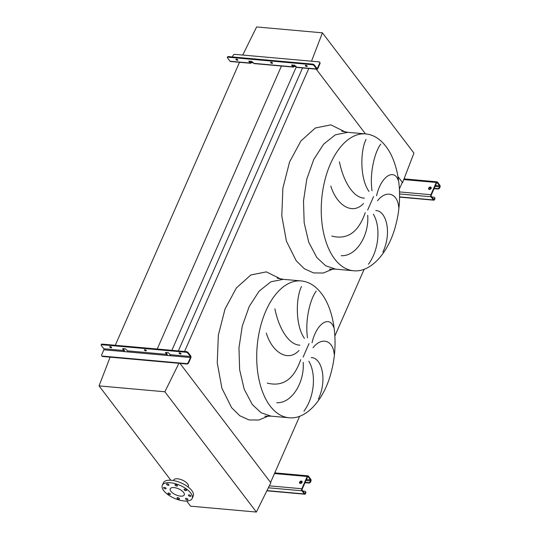 <?xml version="1.0" encoding="UTF-8"?>
<svg xmlns="http://www.w3.org/2000/svg" width="539" height="539" viewBox="0 0 539 539"><rect width="100%" height="100%" fill="white"/><g stroke="black" fill="none" stroke-linecap="round" stroke-linejoin="round"><path stroke-width="0.81" d="M303.929 411.21C315.052 396.165 316.036 372.806 308.793 361.218M311.266 357.546C322.207 357.889 327.294 380.494 318.367 399.069M334.207 354.359C333.156 340.271 321.844 336.504 312.997 347.716M312.047 342.757C316.46 323.124 329.585 315.369 333.681 327.234M303.174 362.336C304.73 382.111 291.902 403.583 276.723 402.7M368.46 264.204C379.584 249.159 380.568 225.801 373.325 214.212M375.798 210.54C386.739 210.877 391.826 233.488 382.899 252.057M398.739 207.353C397.688 193.258 386.375 189.492 377.529 200.71M376.579 195.751C380.992 176.112 394.117 168.357 398.213 180.228M367.706 215.331C369.262 235.105 356.434 256.577 341.254 255.688M331.808 236.069C347.345 240.084 358.489 232.269 365.233 212.636M339.435 161.835C343.222 180.733 352.957 197.8 364.431 198.163M363.488 203.499C352.715 215.31 336.848 205.716 330.838 186.103M380.803 144.081C375.218 150.967 369.316 172.19 372.025 190.793M368.972 191.399C359.964 178.854 360.14 151.196 366.035 139.46M186.676 501.041L190.577 506.168L256.375 512.05L270.827 482.789L179.986 363.401L270.571 482.452L299.637 416.249M334.874 335.979L364.169 269.244M399.406 188.973L402.33 182.31L397.998 176.617L402.579 182.647L413.939 153.103L322.423 32.832L256.625 26.95L242.745 55.052M316.225 69.154L365.482 133.894L316.225 69.154M184.554 351.468L308.78 68.487M178.348 350.916L302.568 67.934M169.542 355.652L170.108 354.366M171.874 350.337L296.322 66.836M157.213 349.029L281.526 65.832M115.285 345.277L239.599 62.086M267.277 383.081C282.813 387.09 293.957 379.281 300.701 359.648M316.272 291.094C310.686 297.979 304.784 319.196 307.493 337.805M304.441 338.411C295.433 325.859 295.608 298.208 301.503 286.472M274.903 308.84C278.69 327.746 288.426 344.805 299.893 345.176M298.956 350.512C288.183 362.323 272.316 352.728 266.306 333.109M402.195 182.606L402.579 182.647M311.515 61.197L322.423 32.832M175.66 484.595A1.334 0.579 -156.3 0 0 175.007 484.804A1.334 0.579 -156.3 0 0 175.485 485.578A1.334 0.579 -156.3 0 0 176.799 486.084A1.334 0.579 -156.3 0 0 177.452 485.875A1.334 0.579 -156.3 0 0 176.974 485.1A1.334 0.579 -156.3 0 0 175.66 484.595M167.191 483.833A1.334 0.579 -156.3 0 0 166.538 484.042A1.334 0.579 -156.3 0 0 167.009 484.817A1.334 0.579 -156.3 0 0 168.323 485.329A1.334 0.579 -156.3 0 0 168.983 485.12A1.334 0.579 -156.3 0 0 168.505 484.339A1.334 0.579 -156.3 0 0 167.191 483.833M164.274 487.337A1.334 0.579 -156.3 0 0 163.62 487.546A1.334 0.579 -156.3 0 0 164.092 488.327A1.334 0.579 -156.3 0 0 165.406 488.833A1.334 0.579 -156.3 0 0 166.059 488.624A1.334 0.579 -156.3 0 0 165.588 487.849A1.334 0.579 -156.3 0 0 164.274 487.337M168.619 493.05A1.334 0.579 -156.3 0 0 167.966 493.259A1.334 0.579 -156.3 0 0 168.444 494.041A1.334 0.579 -156.3 0 0 169.758 494.546A1.334 0.579 -156.3 0 0 170.412 494.337A1.334 0.579 -156.3 0 0 169.933 493.562A1.334 0.579 -156.3 0 0 168.619 493.05M177.688 497.625A1.334 0.579 -156.3 0 0 177.028 497.841A1.334 0.579 -156.3 0 0 177.506 498.615A1.334 0.579 -156.3 0 0 178.82 499.121A1.334 0.579 -156.3 0 0 179.474 498.912A1.334 0.579 -156.3 0 0 179.002 498.137A1.334 0.579 -156.3 0 0 177.688 497.625M186.157 498.386A1.334 0.579 -156.3 0 0 185.504 498.595A1.334 0.579 -156.3 0 0 185.982 499.37A1.334 0.579 -156.3 0 0 187.296 499.875A1.334 0.579 -156.3 0 0 187.949 499.666A1.334 0.579 -156.3 0 0 187.471 498.892A1.334 0.579 -156.3 0 0 186.157 498.386M189.074 494.883A1.334 0.579 -156.3 0 0 188.421 495.092A1.334 0.579 -156.3 0 0 188.899 495.867A1.334 0.579 -156.3 0 0 190.213 496.372A1.334 0.579 -156.3 0 0 190.867 496.163A1.334 0.579 -156.3 0 0 190.388 495.388A1.334 0.579 -156.3 0 0 189.074 494.883M184.729 489.169A1.334 0.579 -156.3 0 0 184.075 489.378A1.334 0.579 -156.3 0 0 184.554 490.153A1.334 0.579 -156.3 0 0 185.867 490.658A1.334 0.579 -156.3 0 0 186.521 490.45A1.334 0.579 -156.3 0 0 186.043 489.675A1.334 0.579 -156.3 0 0 184.729 489.169M163.708 490.645A16.318 7.054 23.7 0 1 162.3 485.295A16.318 7.054 23.7 0 1 175.067 483.618A16.318 7.054 23.7 0 1 190.772 493.064A16.318 7.054 23.7 0 1 192.187 498.413A16.318 7.054 23.7 0 1 179.413 500.091A16.318 7.054 23.7 0 1 163.708 490.645M162.3 485.295L163.378 482.85A16.318 7.054 23.7 0 1 176.145 481.172A16.318 7.054 23.7 0 1 191.85 490.618A16.318 7.054 23.7 0 1 193.258 495.968L192.187 498.413M188.124 487L188.34 486.501A8.011 3.463 -156.3 0 0 187.653 483.874A8.011 3.463 -156.3 0 0 179.938 479.238A8.011 3.463 -156.3 0 0 173.673 480.06L173.45 480.559M183.577 492.424A7.64 3.301 23.7 0 1 184.237 494.93A7.64 3.301 23.7 0 1 178.261 495.712A7.64 3.301 23.7 0 1 170.91 491.292A7.64 3.301 23.7 0 1 170.243 488.785A7.64 3.301 23.7 0 1 176.226 487.997A7.64 3.301 23.7 0 1 183.577 492.424M110.111 357.155L99.061 385.897L170.85 480.242M99.061 385.897L164.86 391.779L256.375 512.05M164.86 391.779L178.921 363.306M430.439 187.046A1.482 1.058 -37.3 0 0 428.909 187.767A1.482 1.058 -37.3 0 0 428.721 189.169A1.482 1.058 -37.3 0 0 429.361 189.492A1.482 1.058 -37.3 0 0 430.89 188.771A1.482 1.058 -37.3 0 0 431.079 187.37A1.482 1.058 -37.3 0 0 430.439 187.046M428.916 189.344A1.482 1.058 142.7 0 1 429.347 188.044A1.482 1.058 142.7 0 1 430.755 187.457A1.482 1.058 142.7 0 1 431.2 187.606M431.901 196.998L433.821 197.173A1.482 1.058 -37.3 0 1 434.468 197.496L434.778 197.914A1.482 1.058 142.7 0 1 434.832 198.925L434.515 198.507L434.245 199.12A0.741 0.411 -84.9 0 1 433.659 199.315L431.261 196.169A0.741 0.411 -84.9 0 1 431.213 195.138L436.597 182.889A0.741 0.411 -84.9 0 1 437.176 182.687L439.575 185.84A0.741 0.411 -84.9 0 1 439.622 186.871L439.352 187.484L439.669 187.895L439.939 187.282A1.482 0.822 95.1 0 0 439.844 185.227L437.446 182.081A1.482 0.822 95.1 0 0 437.041 181.825A1.482 0.822 95.1 0 0 436.28 182.472L430.904 194.727A1.482 0.822 95.1 0 0 430.991 196.782L433.39 199.929A1.482 0.822 95.1 0 0 433.801 200.185A1.482 0.822 95.1 0 0 434.562 199.538L434.832 198.925M429.185 188.232L431.119 188.407M434.057 188.67L437.904 189.014L437.587 188.596A1.482 1.058 -37.3 0 0 439.352 187.484M439.669 187.895A1.482 1.058 142.7 0 1 437.904 189.014M429.529 187.875L431.234 188.03M434.218 188.3L437.587 188.596M434.515 198.507A1.482 1.058 -37.3 0 0 434.468 197.496M272.006 63.359A1.038 0.451 23.7 0 1 270.982 62.962A1.038 0.451 23.7 0 1 270.612 62.362A1.038 0.451 23.7 0 1 271.124 62.201A1.038 0.451 23.7 0 1 272.141 62.591A1.038 0.451 23.7 0 1 272.512 63.198A1.038 0.451 23.7 0 1 272.006 63.359M271.063 62.194A1.038 0.451 -156.3 0 0 272.276 62.746A1.038 0.451 -156.3 0 0 272.33 62.753M237.315 60.26A1.038 0.451 23.7 0 1 236.291 59.863A1.038 0.451 23.7 0 1 235.92 59.256A1.038 0.451 23.7 0 1 236.432 59.095A1.038 0.451 23.7 0 1 237.45 59.492A1.038 0.451 23.7 0 1 237.82 60.092A1.038 0.451 23.7 0 1 237.315 60.26M236.372 59.095A1.038 0.451 -156.3 0 0 237.584 59.647A1.038 0.451 -156.3 0 0 237.638 59.647M306.698 66.459A1.038 0.451 23.7 0 1 305.674 66.068A1.038 0.451 23.7 0 1 305.303 65.462A1.038 0.451 23.7 0 1 305.808 65.3A1.038 0.451 23.7 0 1 306.832 65.691A1.038 0.451 23.7 0 1 307.203 66.297A1.038 0.451 23.7 0 1 306.698 66.459M305.754 65.293A1.038 0.451 -156.3 0 0 306.967 65.846A1.038 0.451 -156.3 0 0 307.021 65.852M253.364 62.814L251.248 62.625A1.482 0.822 -84.9 0 1 250.487 63.272A1.482 0.822 -84.9 0 1 250.076 63.023L248.816 61.203L251.639 61.305L253.768 63.353A1.482 0.822 95.1 0 0 254.172 63.602L293.297 67.099A1.482 0.822 -84.9 0 1 292.893 66.849L291.626 65.03L294.449 65.131L296.578 67.18A1.482 0.822 95.1 0 0 296.989 67.429L317.04 69.228A1.482 0.822 95.1 0 0 317.801 68.574L319.977 63.615L319.661 63.198L317.484 68.163A0.741 0.411 -84.9 0 1 316.898 68.359L314.378 65.044L314.109 65.657L316.629 68.972A1.482 0.822 95.1 0 0 317.04 69.228M227.377 57.424L227.64 56.811A1.482 0.64 23.7 0 1 228.368 56.582L228.098 57.195A1.482 0.64 -156.3 0 0 227.377 57.424A1.482 0.64 -156.3 0 0 227.505 57.909L230.025 61.23A1.482 0.822 95.1 0 0 230.429 61.48L250.487 63.272M296.174 66.641L294.058 66.452A1.482 0.822 -84.9 0 1 293.297 67.099M228.098 57.195L312.249 64.714L312.512 64.101A1.482 0.64 23.7 0 1 314.378 65.044M314.109 65.657A1.482 0.64 -156.3 0 0 312.249 64.714M228.368 56.582L312.512 64.101M292.165 64.929L293.155 66.236A0.741 0.411 95.1 0 0 293.742 66.041L295.857 66.23M249.355 61.102L250.345 62.409A0.741 0.411 95.1 0 0 250.931 62.214L253.047 62.403M232.41 56.939L233.057 55.456A1.482 1.058 -37.3 0 1 234.829 54.345L318.973 61.864A1.482 1.058 -37.3 0 1 319.614 62.194L319.93 62.605A1.482 1.058 142.7 0 1 319.977 63.615M319.661 63.198A1.482 1.058 -37.3 0 0 319.614 62.194M294.058 66.452L292.953 65.967M251.248 62.625L250.143 62.14M301.375 481.064A1.482 1.058 -37.3 0 0 299.846 481.785A1.482 1.058 -37.3 0 0 299.657 483.187A1.482 1.058 -37.3 0 0 300.297 483.51A1.482 1.058 -37.3 0 0 301.82 482.789A1.482 1.058 -37.3 0 0 302.015 481.388A1.482 1.058 -37.3 0 0 301.375 481.064M299.846 483.362A1.482 1.058 142.7 0 1 300.284 482.061A1.482 1.058 142.7 0 1 301.685 481.475A1.482 1.058 142.7 0 1 302.136 481.623M302.83 491.016L304.757 491.191A1.482 1.058 -37.3 0 1 305.397 491.514L305.714 491.932A1.482 1.058 142.7 0 1 305.768 492.942L305.451 492.525L305.182 493.138A0.741 0.411 -84.9 0 1 304.596 493.333L302.197 490.187A0.741 0.411 -84.9 0 1 302.15 489.156L307.526 476.907A0.741 0.411 -84.9 0 1 308.113 476.705L310.511 479.858A0.741 0.411 -84.9 0 1 310.558 480.889L310.605 481.913L310.875 481.3A1.482 0.822 95.1 0 0 310.781 479.245L308.382 476.099A1.482 0.822 95.1 0 0 307.978 475.843A1.482 0.822 95.1 0 0 307.217 476.489L301.833 488.745A1.482 0.822 95.1 0 0 301.928 490.793L304.326 493.946A1.482 0.822 95.1 0 0 304.73 494.202A1.482 0.822 95.1 0 0 305.498 493.556L305.768 492.942M300.122 482.25L302.056 482.425M304.993 482.688L308.84 483.032L308.524 482.614A1.482 1.058 -37.3 0 0 310.289 481.502M310.605 481.913A1.482 1.058 142.7 0 1 308.84 483.032M300.466 481.893L302.163 482.048M305.155 482.311L308.524 482.614M305.451 492.525A1.482 1.058 -37.3 0 0 305.397 491.514M180.808 353.375A1.038 0.451 23.7 0 1 180.747 353.375A1.038 0.451 23.7 0 1 179.541 352.823M179.595 352.823A1.038 0.451 -156.3 0 0 179.089 352.984A1.038 0.451 -156.3 0 0 179.46 353.591A1.038 0.451 -156.3 0 0 180.484 353.982A1.038 0.451 -156.3 0 0 180.989 353.82A1.038 0.451 -156.3 0 0 180.619 353.22A1.038 0.451 -156.3 0 0 179.595 352.823M111.425 347.17A1.038 0.451 23.7 0 1 111.364 347.17A1.038 0.451 23.7 0 1 110.158 346.617M110.212 346.617A1.038 0.451 -156.3 0 0 109.707 346.786A1.038 0.451 -156.3 0 0 110.077 347.385A1.038 0.451 -156.3 0 0 111.101 347.783A1.038 0.451 -156.3 0 0 111.607 347.621A1.038 0.451 -156.3 0 0 111.236 347.015A1.038 0.451 -156.3 0 0 110.212 346.617M146.116 350.276A1.038 0.451 23.7 0 1 146.056 350.269A1.038 0.451 23.7 0 1 144.85 349.717M144.903 349.723A1.038 0.451 -156.3 0 0 144.398 349.885A1.038 0.451 -156.3 0 0 144.769 350.491A1.038 0.451 -156.3 0 0 145.793 350.882A1.038 0.451 -156.3 0 0 146.298 350.721A1.038 0.451 -156.3 0 0 145.928 350.114A1.038 0.451 -156.3 0 0 144.903 349.723M166.672 354.372A0.741 0.411 -84.9 0 1 166.719 355.403L170.412 355.733A0.741 0.411 95.1 0 0 170.364 354.702L168.235 352.661L165.776 352.439L165.473 352.796L166.672 354.372L127.554 350.876L125.425 348.834L122.966 348.612L122.663 348.969L123.862 350.545A0.741 0.411 -84.9 0 1 123.909 351.576L127.602 351.906A0.741 0.411 95.1 0 0 127.554 350.876M190.415 356.495A0.741 0.411 -84.9 0 1 190.462 357.525L188.286 362.484L188.603 362.902L190.779 357.936A1.482 0.822 95.1 0 0 190.685 355.881L188.165 352.567L187.895 353.18L190.415 356.495L170.364 354.702M167.164 355.444A1.482 0.822 95.1 0 0 166.942 353.759L165.951 352.452M101.157 344.947L101.426 344.34A1.482 0.64 23.7 0 1 102.154 344.104L101.884 344.717A1.482 0.64 -156.3 0 0 101.157 344.947A1.482 0.64 -156.3 0 0 101.285 345.438L103.811 348.753A0.741 0.411 -84.9 0 1 103.859 349.784L101.682 354.743A1.482 1.058 -37.3 0 0 101.73 355.753A1.482 1.058 -37.3 0 0 102.376 356.077L186.521 363.603A1.482 1.058 -37.3 0 0 188.286 362.484M102.376 356.077L102.686 356.495L186.831 364.014L186.521 363.603M101.884 344.717L186.029 352.236L186.299 351.623A1.482 0.64 23.7 0 1 188.165 352.567M187.895 353.18A1.482 0.64 -156.3 0 0 186.029 352.236M102.154 344.104L186.299 351.623M124.354 351.61A1.482 0.822 95.1 0 0 124.132 349.932L123.141 348.625M102.686 356.495A1.482 1.058 142.7 0 1 102.046 356.164L101.73 355.753M188.603 362.902A1.482 1.058 142.7 0 1 186.831 364.014M301.207 280.927A68.689 38.053 95.1 0 0 260.243 327.638A68.689 38.053 95.1 0 0 270.194 406.062A68.689 38.053 95.1 0 0 288.978 417.752C306.745 419.807 325.064 398.591 331.667 370.394C338.654 343.006 334.598 310.39 321.372 293.405C315.578 285.865 308.854 281.702 301.207 280.927L283.244 279.317L270.841 281.809L259.097 291.181L249.234 306.455L242.28 326.034L238.966 347.884L239.633 369.714L244.214 389.252L252.232 404.452L261.031 412.706L271.016 416.148L264.797 416.223M280.785 279.013L266.32 271.872L250.797 275.005L236.372 287.981L225.032 309.002L218.349 335.164L217.251 362.835L221.893 388.181L231.629 407.706L239.801 415.751L249.025 419.935L258.781 420.022L268.537 416.014M303.127 357.067L309.042 343.579M365.738 133.915A68.689 38.053 95.1 0 0 324.774 180.632A68.689 38.053 95.1 0 0 334.726 259.05A68.689 38.053 95.1 0 0 353.51 270.746C371.277 272.801 389.596 251.585 396.199 223.389C403.192 196.001 399.129 163.384 385.904 146.399C380.11 138.86 373.386 134.696 365.738 133.915L347.776 132.311L335.373 134.804L323.629 144.169L313.765 159.443L306.812 179.029L303.497 200.872L304.164 222.708L308.746 242.24L316.764 257.447L325.563 265.693L335.548 269.143L329.329 269.21M333.068 269.001L323.319 273.017L313.563 272.929L304.34 268.745L296.16 260.694L286.425 241.176L281.789 215.829L282.881 188.158L289.558 161.996L300.903 140.975L315.328 127.992L330.852 124.859L345.317 132.001M367.659 210.055L373.581 196.573M399.567 196.91L433.39 199.929M399.574 193.973L430.991 196.782M399.527 191.918L430.904 194.727M403.765 179.568L436.28 182.472M435.027 186.46L439.622 186.871M435.458 185.477L439.575 185.84M436.752 182.654L437.176 182.687M433.457 199.053L434.245 199.12M230.025 61.23L250.076 63.023M253.768 63.353L292.893 66.849M296.578 67.18L316.629 68.972M316.696 68.089L317.484 68.163M291.848 64.916L291.693 65.273M249.038 61.089L248.877 61.446M266.967 490.605L304.326 493.946M268.355 487.795L301.928 490.793M269.318 485.834L301.833 488.745M274.479 473.565L307.217 476.489M305.963 480.478L310.558 480.889M306.395 479.494L310.511 479.858M307.688 476.671L308.113 476.705M304.394 493.07L305.182 493.138M127.602 351.906L166.719 355.403M170.412 355.733L190.462 357.525M103.859 349.784L123.909 351.576M103.811 348.753L123.862 350.545M165.473 352.796L165.635 352.439M122.663 348.969L122.825 348.612M353.51 270.746L335.548 269.143M347.776 132.311L341.672 131.139M288.978 417.752L271.016 416.148M283.244 279.317L277.134 278.144M399.567 197.126L433.801 200.185M404.028 178.874L437.041 181.825M266.859 490.813L304.73 494.202M274.782 472.878L307.978 475.843"/></g></svg>
